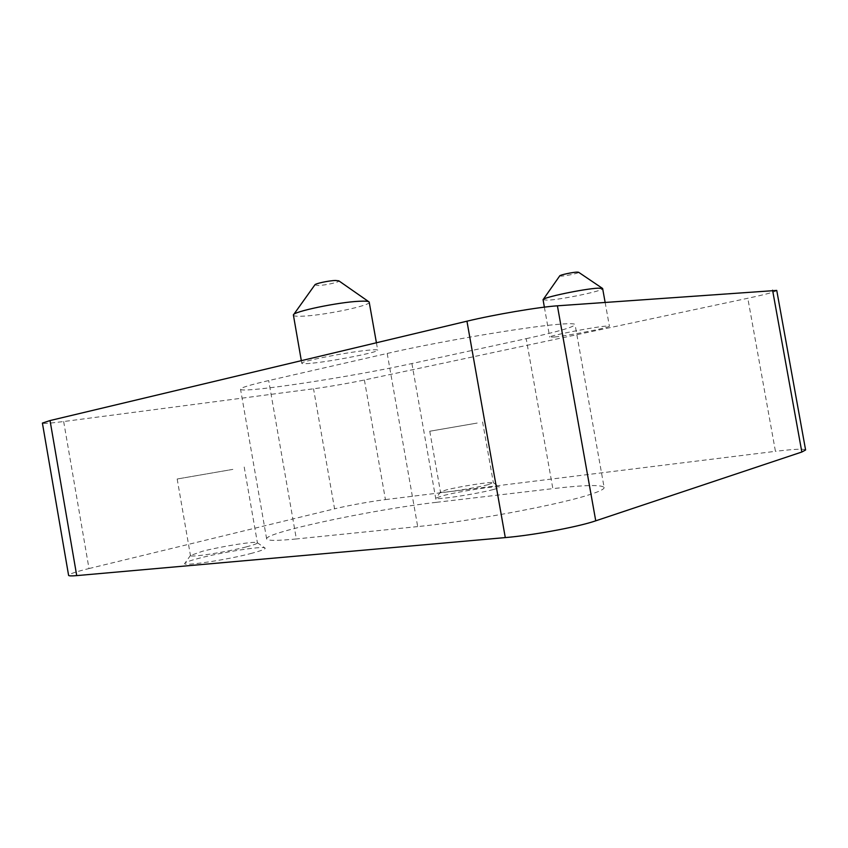 <?xml version="1.0" encoding="UTF-8"?>
<svg xmlns="http://www.w3.org/2000/svg" width="848" height="848" viewBox="0 0 848 848"><rect width="100%" height="100%" fill="white"/><g stroke="black" fill="none" stroke-linecap="round" stroke-linejoin="round"><path stroke-width="0.64" stroke-dasharray="4.24 3.18" d="M293.355 315.202C293.747 316.23 297.531 316.527 304.718 316.071C326.83 314.831 370.979 305.439 369.272 302.206M312.954 363.103C334.918 360.856 379.183 352.058 377.72 350.16C377.519 349.588 374.222 349.609 367.809 350.245C346.323 352.259 299.461 361.587 301.782 363.315C302.1 363.93 305.831 363.856 312.954 363.103M526.184 338.67C557.316 331.865 573.608 327.18 575.061 324.614C574.838 323.417 568.52 323.385 556.097 324.519C522.251 327.434 434.854 342.38 387.197 353.457L268.689 380.572C249.831 384.939 240.44 387.812 240.535 389.2C240.62 393.864 351.92 376.83 411.916 363.548L526.184 338.67L552.854 488.639C584.601 484.95 601.688 484.568 604.126 487.494L575.061 324.614M387.197 353.457L417.693 526.587C466.58 521.859 553.956 505.768 586.583 495.582C598.582 491.935 604.423 489.243 604.126 487.494M543.059 299.8L548.073 300.171C562.637 299.418 604.115 290.663 602.663 288.574M554.634 337.016C569.082 335.575 610.677 327.36 609.383 326.151L605.059 326.183C591.024 327.466 547.691 336.062 549.705 337.112L554.634 337.016M314.841 284.907L318.318 285.5C325.6 285.31 340.387 281.96 338.829 280.836M559.744 275.865L561.281 276.119C566.019 276.024 579.746 272.971 578.59 272.261M252.079 553.193C226.808 560.051 179.225 567.005 185.065 563.061C186.465 561.906 191.277 560.263 199.513 558.143C222.123 552.228 261.672 545.985 264.852 547.893C266.389 548.72 262.127 550.479 252.079 553.193M246.344 546.875C226.607 552.09 189.327 557.825 190.45 555.525L202.587 551.232C221.476 546.388 254.697 541.119 257.145 542.603L257.421 542.847C257.389 543.61 253.7 544.957 246.344 546.875M493.398 489.519C476.163 494.236 431.77 500.744 436.254 497.967L443.133 495.624C459.107 491.395 497.373 485.491 499.419 486.975C500.225 487.377 498.211 488.225 493.398 489.519M488.119 484.674C474.467 488.321 439.359 493.663 440.483 491.967L446.271 489.921C459.595 486.466 491.67 481.473 493.218 482.629L488.119 484.674M232.85 469.379L177.179 479.003L232.85 469.379M477.212 423.057L429.766 431.24L477.212 423.057M776.747 290.419C775.772 291.701 766.136 294.309 747.809 298.263L364.396 379.989C350.553 382.967 326.915 387.048 313.537 388.787L63.664 421.53C50.244 423.258 43.153 423.777 42.4 423.078M411.916 363.548L436.402 502.323C375.176 509.192 264.788 532.406 266.643 538.883C267.131 540.823 277.031 540.854 296.365 538.957L268.689 380.572M417.693 526.587L296.365 538.957M436.402 502.323L552.854 488.639M63.664 421.53L88.998 568.552C75.811 571.785 69.006 574.054 68.593 575.336M88.998 568.552L334.568 508.821L313.537 388.787M364.396 379.989L385.437 499.599C371.339 501.316 347.712 505.599 334.568 508.821M385.437 499.599L775.443 451.337L747.809 298.263M805.6 449.981C804.158 448.634 794.099 449.08 775.443 451.337M376.417 342.772L377.72 350.16M605.133 302.354L609.383 326.151M190.63 555.196L185.065 563.061M440.578 491.798L436.254 497.967M177.179 479.003L190.45 555.525M429.766 431.24L440.483 491.967M301.326 360.665L301.782 363.315M266.643 538.883L240.535 389.2M544.363 307.146L549.705 337.112M257.145 542.603L264.852 547.893M493.218 482.629L499.419 486.975M244.203 467.036L257.421 542.847M482.586 421.944L493.366 482.766"/><path stroke-width="1.27" d="M376.417 342.772L369.177 301.994C368.456 301.199 365.128 300.955 359.192 301.263C338.204 302.164 292.793 311.682 293.387 314.968L301.326 360.665M605.133 302.354L602.621 288.468L598.253 288.161C584.442 288.691 542.201 297.574 543.07 299.694L544.363 307.146M368.742 301.697L338.829 280.836L335.522 280.476C328.854 280.614 314.926 283.614 314.841 284.907L293.684 314.544M602.419 288.341L578.59 272.261L577.149 272.113C572.729 272.187 559.669 275.006 559.744 275.865L543.208 299.492M466.951 321.191L505.291 537.59L76.723 575.612C71.465 576.068 68.752 575.972 68.593 575.336L42.4 423.078L50.043 420.555L466.951 321.191C494.002 314.65 539.084 306.997 557.412 305.81L776.747 290.419L805.6 449.981L801.837 452.016L595.741 520.82L557.412 305.81M505.291 537.59C533.159 535.258 578.23 526.884 595.741 520.82M76.723 575.612L50.043 420.555M772.581 290.207L801.837 452.016"/></g></svg>
